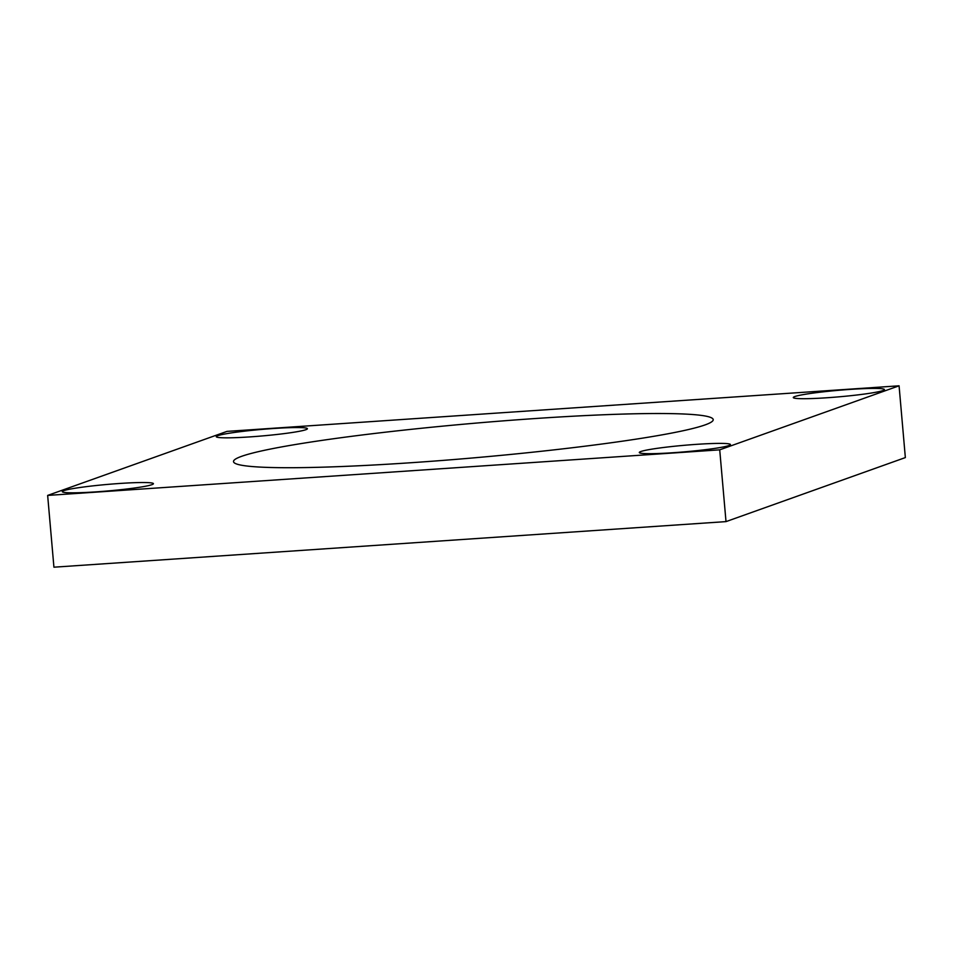 <?xml version="1.0" encoding="UTF-8"?>
<svg xmlns="http://www.w3.org/2000/svg" width="953" height="953" viewBox="0 0 953 953"><rect width="100%" height="100%" fill="white"/><g stroke="black" fill="none" stroke-linecap="round" stroke-linejoin="round"><path stroke-width="1.43" d="M63.827 490.652A45.744 3.276 175 0 1 113.645 483.91A45.744 3.276 175 0 1 153.433 483.683A45.744 3.276 175 0 1 108.142 490.926A45.744 3.276 175 0 1 62.29 491.653A45.744 3.276 175 0 1 63.827 490.652M882.895 390.575A45.744 3.276 175 0 1 833.077 397.318A45.744 3.276 175 0 1 793.289 397.544A45.744 3.276 175 0 1 838.58 390.301A45.744 3.276 175 0 1 884.444 389.574A45.744 3.276 175 0 1 882.895 390.575M728.902 445.551A45.744 3.276 175 0 1 679.084 452.294A45.744 3.276 175 0 1 639.296 452.52A45.744 3.276 175 0 1 684.576 445.277A45.744 3.276 175 0 1 730.439 444.551A45.744 3.276 175 0 1 728.902 445.551M305.865 429.708A45.744 3.276 175 0 1 256.059 436.45A45.744 3.276 175 0 1 216.271 436.677A45.744 3.276 175 0 1 261.551 429.434A45.744 3.276 175 0 1 307.414 428.707A45.744 3.276 175 0 1 305.865 429.708M705.113 424.895A240.775 17.214 175 0 1 442.919 460.406A240.775 17.214 175 0 1 233.509 461.597A240.775 17.214 175 0 1 471.854 423.466A240.775 17.214 175 0 1 713.213 419.63A240.775 17.214 175 0 1 705.113 424.895M719.718 449.84L899.072 385.81L905.35 457.583L726.007 521.613L53.928 567.19L47.65 495.417L719.718 449.84L726.007 521.613M899.072 385.81L226.993 431.387L47.65 495.417"/></g></svg>
